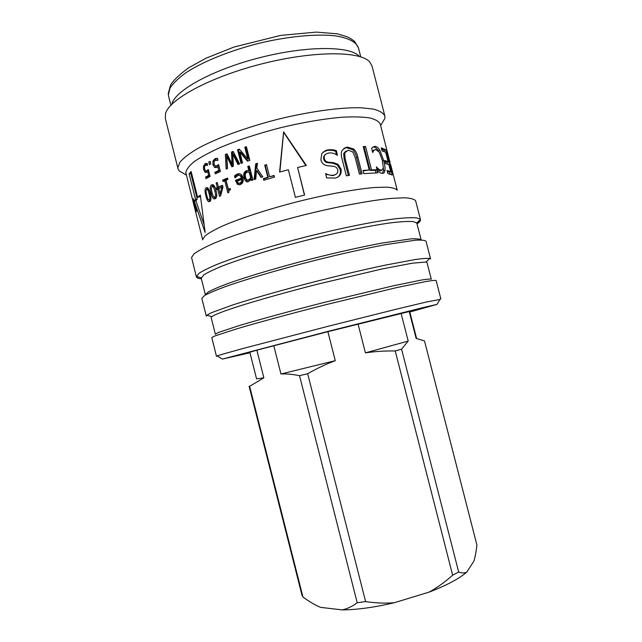 <?xml version="1.0" encoding="UTF-8"?>
<svg xmlns="http://www.w3.org/2000/svg" width="642" height="642" viewBox="0 0 642 642"><rect width="100%" height="100%" fill="white"/><g stroke="black" fill="none" stroke-linecap="round" stroke-linejoin="round"><path stroke-width="0.96" d="M249.634 386.34L249.096 386.243L301.941 595.062L302.96 597.052L249.634 386.34L263.854 377.785L256.856 350.179L249.834 352.249L256.575 378.876L263.854 377.785M416.128 338.398L416.498 338.117L409.668 311.506L409.235 311.547L416.128 338.398L424.514 340.95L476.91 545.042C476.163 551.59 475.16 556.951 473.916 561.116L466.75 572.142C458.91 578.851 446.351 585.512 429.057 592.133L394.421 602.694C374.776 607.332 357.393 609.739 342.282 609.9L320.647 607.372C315.19 605.117 309.292 601.682 302.96 597.052M409.235 311.547L327.885 331.681L256.856 350.179M273.781 345.669L280.963 373.989C286.476 373.716 292.656 374.286 299.517 375.682L357.209 602.75C352.169 606.457 347.194 608.841 342.282 609.9M466.75 572.142C464.551 573.234 461.863 573.194 458.677 572.022L401.571 349.16L408.2 341.062L401.106 313.392M458.677 572.022L452.65 575.184C444.737 582.246 436.873 587.895 429.057 592.133M401.571 349.16L395.231 350.949L452.65 575.184M408.2 341.062L365.418 352.867C374.687 351.463 384.622 350.821 395.231 350.949M358.059 324.041L365.418 352.867M394.421 602.694C385.633 603.512 376.027 603.135 365.603 601.578L307.67 373.708C317.188 368.307 326.393 363.966 335.276 360.668L327.885 331.681M335.276 360.668L280.963 373.989M307.67 373.708L299.517 375.682M365.603 601.578L357.209 602.75M210.68 163.967L210.263 161.953M210.183 161.993L208.762 162.057L210.119 161.367L210.761 163.919L209.412 164.609L208.762 162.057M232.749 166.463L227.894 156.383L226.787 156.303L227.517 168.525L226.144 169.087L225.374 154.473L226.995 153.815L232.099 164.175L231.473 152.05L233.166 151.4L239.61 163.911L237.997 164.496L232.805 154.088L233.391 166.214L231.882 166.8L226.787 156.303M238.752 164.224L233.8 154.208L232.805 154.088M232.099 164.175L233.15 164.264L232.484 152.17L233.383 151.825M227.284 168.621L226.506 154.545L227.212 154.257M232.484 152.17L231.473 152.05M226.506 154.545L225.374 154.473M194.221 206.307L193.394 203.016M195.144 209.958L202.695 239.835M389.879 161.912L380.249 124.115C378.916 121.418 375.353 119.34 369.551 117.895C362.473 116.868 353.397 116.643 342.33 117.221C324.033 118.746 303.425 122.253 280.522 127.734C257.651 133.64 237.404 140.301 219.781 147.724C209.196 152.547 200.705 157.162 194.285 161.559C189.189 165.74 186.365 169.416 185.819 172.602L195.032 209.525M224.146 180.972L223.914 180.057L227.669 178.484M228.801 191.814L225.984 180.699L222.999 181.461L222.654 180.081L227.557 178.035L227.902 179.415L226.04 180.177L228.335 189.213L230.205 188.467L230.518 189.703C229.122 190.152 228.568 191.067 228.873 192.44L227.83 192.857L224.748 180.715M228.335 189.213L230.309 188.892M223.914 180.057L222.654 180.081M241.737 179.463L237.171 181.124L238.174 182.994L239.618 183.307L241.528 181.766L241.737 179.463L242.684 179.559L242.491 181.846L241.528 181.766M239.602 183.315L240.991 183.267L242.491 181.846M235.775 176.839L235.574 176.044L236.689 175.001L239.755 173.797M239.378 184.864L238.551 184.463L236.513 180.386L242.347 178.243C241.793 176.229 240.798 175.29 239.362 175.427M235.654 174.929L238.054 173.789C240.469 173.364 242.098 174.68 242.941 177.73C243.655 181.269 242.772 183.564 240.268 184.639L237.508 184.406L235.453 180.338L241.4 178.147C240.806 176.004 239.707 175.081 238.11 175.378L234.988 177.858L234.515 175.988L235.654 174.929L236.689 175.001M235.574 176.044L234.515 175.988M242.347 178.243L241.4 178.147M236.513 180.386L235.453 180.338M238.551 184.463L237.508 184.406M247.034 172.273C245.405 172.867 244.891 174.439 245.493 176.983C246.022 179.198 246.921 180.217 248.197 180.057L250.701 177.978L249.216 172.144L247.034 172.273M248.085 180.073L249.377 180.089L251.487 178.123L250.701 177.978M251.487 178.123L250.011 172.297L249.216 172.144M247.708 181.903L244.875 177.842C244.129 174.223 244.907 171.928 247.21 170.957L248.855 170.748L247.764 166.447L249.345 165.917L252.916 179.977L251.335 180.49L251.062 179.415L248.109 181.855C246.159 182.087 244.779 180.707 243.976 177.73C243.23 174.102 244.032 171.791 246.376 170.804L249.658 170.908L248.566 166.615L249.449 166.318M252.033 180.266L251.857 179.559L251.062 179.415M248.566 166.615L247.764 166.447M264.255 180.105L263.934 178.829L268.292 177.521L265.21 165.419L266.59 165.01M265.21 165.419L264.713 165.163L266.494 164.641L269.576 176.767L274.19 175.82M268.292 177.521L267.802 177.288L264.713 165.163M263.934 178.829L263.356 178.62L267.802 177.288M269.576 176.767L274.102 175.475L274.519 177.104L263.774 180.25L263.356 178.62M343.871 148.334L346.439 147.692L352.61 149.642C354.4 151.271 355.732 153.936 356.607 157.643L360.78 173.934M345.91 151.063L343.703 153.438L344.12 158.927L348.365 175.515M342.146 150.316L346.054 147.363L347.499 147.114L353.774 149.064C355.58 150.693 356.928 153.358 357.803 157.065L362.096 173.797L359.4 174.078L355.106 157.314L352.819 151.977L348.285 150.18L344.698 152.868L345.091 158.373L349.441 175.362L346.367 175.82L342.034 158.879C340.998 155.163 341.038 152.315 342.146 150.316M373.146 146.962L373.756 146.986C375.377 147.162 376.894 148.463 378.307 150.878L379.887 150.324L383.715 160.516C384.807 164.745 385.232 167.963 384.991 170.154C384.791 172.265 383.94 173.348 382.439 173.42L379.711 172.658L377.448 171.109L376.364 166.896L378.668 169.111L381.436 170.451L383.362 167.987L382.319 160.275L379.302 152.306L375.666 149.401L373.796 150.509L372.681 152.547L371.614 148.374L373.122 146.978L375.281 146.408C376.926 146.601 378.467 147.901 379.887 150.324M374.447 149.859L372.304 151.087L373.796 150.509M377.047 169.56L379.903 171.005L380.891 170.708M383.378 167.779L383.402 170.692L382.351 173.42M191.42 172.698L190.786 173.492L197.246 199.02L195.962 200.818L203.971 224.387M200.424 196.035L199.301 196.974L197.632 197.255L200.328 195.12L205.159 232.565L194.269 201.163L195.553 199.333L189.093 173.797L191.115 171.494L197.632 197.255M190.786 173.492L189.093 173.797M197.246 199.02L195.553 199.333M195.962 200.818L194.269 201.163M288.362 169.745L295.392 197.335L288.362 169.745L279.575 172.056L283.603 131.851L306.354 165.459L297.583 167.474L304.613 195.048L295.392 197.335M304.444 195.088L297.583 167.474M305.881 165.564L283.628 132.3L279.872 171.976M283.628 132.3L283.603 131.851M390.513 165.443L393.032 174.664M390.705 164.809L390.769 165.371M393.835 176.991L386.035 149.995L386.701 150.653L389.959 161.896M390.184 163.758L390.448 164.769M390.015 162.562L389.975 161.953M381.541 148.984L383.996 150.22L384.357 151.624M385.056 161.591L386.476 162.185L388.129 161.672L385.714 152.258L382.03 150.894L381.252 147.853L385.657 149.706L392.158 175.001L387.856 173.573L387.078 170.531L390.689 171.631L388.9 164.681L385.561 163.549L384.783 160.508L388.129 161.672M387.327 171.51L389.028 172.136L390.689 171.631M387.03 162.017L387.567 164.119M389.582 171.968L390.143 174.134M383.996 150.22L385.657 149.706M363.372 147.122L364.15 147.106L370.137 170.435L375.313 170.307L375.971 172.883M363.147 170.892L369.238 169.994L363.228 146.569L365.523 146.52L371.509 169.873L376.774 169.753L377.576 172.858L363.845 173.621L363.035 170.459L369.238 169.994M364.15 147.106L365.523 146.52M375.313 170.307L376.774 169.753M370.137 170.435L371.509 169.873M323.038 152.058L327.131 150.453C330.542 150.019 333.375 150.308 335.63 151.327L336.504 154.754M325.646 174.287L332.949 175.651L335.662 174.512M325.342 154.561C323.801 155.677 323.271 157.178 323.745 159.08C324.258 161.222 325.654 162.434 327.926 162.699L332.716 163.172L337.331 164.922L340.124 169.592C340.87 172.762 340.035 175.322 337.604 177.28M321.77 153.566L325.663 150.461L327.837 149.915C331.312 149.474 334.193 149.763 336.48 150.774L337.411 155.348C334.522 153.398 331.681 152.619 328.881 153.013L327.324 153.406C324.748 154.433 323.761 156.158 324.346 158.574C324.868 160.725 326.28 161.936 328.592 162.193L333.471 162.651L338.157 164.4L340.982 169.071C341.865 173.5 340.083 176.502 335.646 178.059L326.577 177.93L325.719 173.533C328.022 174.961 330.662 175.507 333.647 175.17L334.434 174.985C337.114 174.11 338.206 172.441 337.708 169.986C337.098 167.739 335.662 166.511 333.383 166.286L327.805 165.764C324.017 165.227 321.714 163.253 320.88 159.826L321.77 153.566M337.331 164.922L338.157 164.4M332.716 163.172L333.471 162.651M335.63 151.327L336.48 150.774M261.454 177.264L257.129 170.78L256.463 170.587L255.789 179.046L254.12 179.583L255.701 163.846L257.458 163.293L256.808 168.132L262.851 176.839L261.069 177.385L256.463 170.587M254.898 179.327L256.351 164.063L257.402 163.734M256.351 164.063L255.701 163.846M221.867 187.159L218.794 188.531L220.118 193.756L221.867 187.159L222.967 187.111M221.177 193.691L220.118 193.756M217.919 189.029L217.654 187.994L218.553 187.079M220.696 195.529L220.246 193.748M217.373 182.946L216.129 183.018L217.261 182.489L218.424 187.087L222.613 185.739M217.654 187.994L216.266 188.09L217.293 187.608L216.129 183.018M218.906 188.973L216.627 189.526L216.266 188.09M218.424 187.087L222.493 185.273L222.975 187.167L220.599 195.89L219.516 196.38L217.654 189.053M218.665 187.52L217.293 187.608M212.045 186.357L211.25 188.339L212.004 192.52L213.305 196.428L214.685 197.295L215.64 195.264L214.901 191.067L213.609 187.191L212.045 186.357M215.688 197.198L216.571 196.885M214.588 186.445L212.654 186.252M215.311 198.651L214.027 197.263M211.86 186.461L213.072 184.784M215.174 198.723L214.982 198.803C213.393 199.389 212.061 197.471 210.977 193.049C209.765 188.395 209.99 185.666 211.667 184.88L211.932 184.768C213.545 184.182 214.918 186.1 216.033 190.53C217.221 195.232 216.932 197.969 215.174 198.723M206.572 189.286L205.954 191.228L206.74 195.369L207.992 199.253L209.212 200.127L209.974 198.137L209.196 193.98L207.952 190.128L206.572 189.286M210.391 199.983L210.793 199.919M208.57 189.013L207.061 189.181M209.974 201.339L209.019 200.176M206.732 189.205L207.51 187.801M209.677 201.548L209.517 201.62C208.168 202.19 206.957 200.272 205.881 195.874C204.678 191.26 204.782 188.571 206.202 187.817L206.403 187.721C207.799 187.143 209.051 189.061 210.167 193.459C211.338 198.137 211.178 200.826 209.677 201.548M193.001 200.898L195.658 211.387L193.94 203.209L196.051 209.942L193.451 198.723L196.653 211.37L194.446 205.44L196.091 213.417L192.929 200.914M241.825 163.116L238.471 149.931L239.683 149.49M247.964 160.998L240.654 152.234L239.779 152.066L242.524 162.875L241.031 163.397L237.572 149.763L239.362 149.113L247.812 159.007L244.811 147.211L246.376 146.681L249.85 160.372L247.483 161.166L239.779 152.066M247.812 159.007L248.574 159.2L245.581 147.427L246.48 147.122M238.471 149.931L237.572 149.763M245.581 147.427L244.811 147.211M216.338 167.658L214.227 164.488M216.506 173.284L216.242 172.233L220.037 170.491L219.131 166.912L214.661 167.546L212.919 164.761L212.895 161.158L214.813 158.775L217.494 158.397L217.975 160.299L215.182 160.34L214.059 161.784L214.147 164.183L215.15 165.877L216.338 165.973L218.625 164.609L220.383 171.542L215.287 173.862L214.885 172.289L218.745 170.507L217.839 166.928M216.723 165.965L218.826 165.395M216.667 160.099L217.51 160.099M214.163 161.455L216.121 158.767L217.429 158.381M220.037 170.491L218.745 170.507M216.242 172.233L214.885 172.289M208.891 171.775L205.167 172.425L206.668 172.297L205.552 170.82M207.302 177.898L207.061 176.951L209.822 175.443M207.286 170.82L208.57 170.491M205.071 165.492L207.053 163.413M205.167 172.425L203.626 169.657L203.442 166.109L205.488 163.541L207.157 163.437L207.631 165.323L205.296 165.339L204.429 166.743L204.597 169.111L205.496 170.788L206.539 170.876L208.337 169.576L210.07 176.43L205.946 178.645L205.552 177.096L208.666 175.394L207.767 171.855M209.79 175.314L208.666 175.394M207.061 176.951L205.552 177.096M207.559 165.042L206.523 165.106M226.096 180.378L222.79 180.627M202.703 239.37L205.103 235.831C208.786 232.958 214.677 229.659 222.774 225.92C240.678 218.168 268.581 209.083 298.337 201.484C328.11 194.069 356.446 188.957 375.088 187.472L386.669 187.151C392.398 187.576 395.921 188.604 397.229 190.241L393.827 176.935M185.522 174.624L179.078 170.796L178.019 168.718L177.874 167.747L179.864 162.266C183.427 158.076 189.398 153.478 197.784 148.487C216.418 138.295 246.143 127.357 278.122 119.219C310.142 111.395 340.758 107.27 360.892 107.76L373.395 109.076C379.599 110.721 383.418 113.024 384.855 115.993L384.927 118.321L380.626 125.567M208.923 177.023L206.09 177.048M178.019 168.718L165.339 118.537L165.508 113.73C168.902 99.502 209.942 77.04 261.454 63.959C312.951 50.782 359.737 50.862 369.527 61.728L371.975 65.861L384.855 115.993M171.944 103.811C175.402 90.289 213.008 69.537 259.85 57.644C306.667 45.662 349.617 45.887 359.127 56.103M249.963 352.771L222.421 359.079L329.523 330.983L423.672 307.446L437.009 304.38L409.805 312.028M217.526 356.166L216.442 356.238L217.092 355.909L221.626 354.464L243.799 348.285L328.311 326.232L395.793 309.332L426.424 301.989L439.906 299.477M216.442 356.238L211.796 337.572L214.813 335.991L235.871 329.097C257.089 322.79 290.152 313.794 325.069 304.886L396.034 287.744L425.887 281.517C431.897 280.514 435.308 280.185 436.127 280.522L440.885 299.028M215.423 334.089L218.416 332.476L238.848 325.695C259.344 319.531 291.123 310.848 324.619 302.31L392.711 285.939L421.409 280.056C427.203 279.134 430.501 278.853 431.304 279.214L427.002 262.506L426.079 262.016L429.683 258.429L430.581 258.967L426.023 241.232C425.028 240.212 421.449 239.875 415.27 240.228L385.007 244.73C364.231 248.711 340.493 254.031 313.802 260.7C278.917 269.6 246.063 279.286 225.149 286.709C215.688 290.224 208.835 293.145 204.581 295.481L201.829 298.378L206.315 316.129L206.852 315.23L211.178 312.823L232.926 304.886C253.606 298.209 284.31 289.502 316.827 281.172C341.68 274.896 364.207 269.608 384.406 265.307L415.406 259.504C422.444 258.541 427.203 258.18 429.683 258.429M215.383 334.257L211.154 317.525L211.732 316.65C214.476 314.74 223.015 311.394 237.058 306.812C256.993 300.456 286.444 292.15 317.589 284.173L382.375 268.894L412.212 263.204L426.079 262.016M205.448 294.63L208.201 292.046C212.366 289.735 219.01 286.878 228.159 283.459C248.366 276.229 279.944 266.895 313.408 258.357C339.008 251.969 361.783 246.889 381.733 243.117L410.832 238.888C416.778 238.591 420.245 238.952 421.208 239.972L416.722 222.894L420.486 219.708C420.719 220.768 419.579 222.148 417.059 223.833M205.456 294.967L201.235 278.267L203.843 274.864C207.856 272.328 214.292 269.271 223.151 265.684C242.74 258.156 273.46 248.719 306.394 240.252C339.361 231.922 370.851 225.502 391.66 222.734C401.154 221.642 408.264 221.249 412.999 221.554L416.722 222.894M201.371 278.813C198.354 278.532 196.693 277.874 196.388 276.83L198.972 273.299C203.065 270.635 209.693 267.425 218.866 263.661C239.169 255.765 271.189 245.87 305.568 237.026C339.987 228.327 372.841 221.691 394.453 218.906C404.3 217.815 411.658 217.461 416.53 217.847L420.317 219.331M196.388 276.83L191.565 257.482L194.061 253.847C198.137 250.829 204.822 247.266 214.107 243.157C234.699 234.595 267.329 224.202 302.165 215.303C337.026 206.596 370.009 200.416 391.251 198.394L404.324 197.784C410.679 198.105 414.443 199.124 415.631 200.826L420.486 219.708M240.991 183.267L239.996 183.195M238.198 174.126L237.195 174.038M236.746 181.325L235.686 181.269M249.377 180.089L248.542 179.961M244.875 177.842L243.976 177.73M247.21 170.957L246.376 170.804M346.439 147.692L347.499 147.114M344.12 158.927L345.091 158.373M343.703 153.438L344.698 152.868M356.607 157.643L357.803 157.065M352.61 149.642L353.774 149.064M373.756 146.986L375.281 146.408M379.903 171.005L381.436 170.451M377.175 169.665L378.668 169.111M383.402 170.692L384.991 170.154M382.48 160.933L383.715 160.516M327.131 150.453L327.837 149.915M332.949 175.651L333.647 175.17M340.124 169.592L340.982 169.071M327.926 162.699L328.592 162.193M323.745 159.08L324.346 158.574M216.755 195.168L215.64 195.264M216.137 190.971L214.901 191.067M214.901 187.087L213.609 187.191M212.109 192.929L210.977 193.049M213.032 184.768L211.667 184.88M210.937 198.025L209.974 198.137M210.263 193.868L209.196 193.98M209.059 190.008L207.952 190.128M206.836 195.746L205.881 195.874M207.294 187.697L206.202 187.817M214.284 164.721L212.919 164.761M216.009 167.514L214.661 167.546M218.128 165.772L216.827 165.788M216.121 158.767L214.813 158.775M214.243 161.126L212.895 161.158M204.726 169.56L203.626 169.657M208.353 170.612L206.885 170.724M206.403 163.694L204.926 163.79M204.662 166.013L203.442 166.109M168.365 94.767L169.994 88.147C173.139 83.259 178.492 78.091 186.06 72.626C202.904 61.632 229.884 50.662 259.055 43.279C288.282 36.297 316.466 33.689 335.325 35.864C348.574 37.91 356.382 42.147 358.437 47.861L354.769 41.674C353.453 40.326 350.981 38.713 347.346 36.835L337.347 33.833L316.378 32.1L280.634 35.406L234.009 47.035L206.202 58.117L189.013 67.57C179.816 74.151 173.661 79.985 170.555 85.065L168.236 93.596L168.605 96.244L168.365 94.767M240.63 183.371L239.618 183.307M239.025 173.886L238.054 173.789M249.04 180.177L248.197 180.057M247.981 170.756L247.17 170.603M345.043 147.941L346.054 147.363M373.179 146.946L374.623 146.392M380.048 171.005L381.589 170.459M283.21 135.719L283.234 136.337M325.029 150.982L325.663 150.461M333.704 175.483L334.434 174.985M216.137 197.158L214.685 197.295M212.791 184.695L211.932 184.768M210.753 199.935L209.212 200.127M207.101 187.641L206.403 187.721M217.662 165.949L216.338 165.973M216.9 158.486L215.616 158.486M208.016 170.764L206.539 170.876M206.941 163.453L205.488 163.541M393.089 174.07L390.689 164.721M193.996 205.456L193.459 203.313M186.324 175.097L179.078 170.796M360.748 56.865L358.437 47.861M170.884 105.264L168.605 96.244M437.009 304.38L440.163 299.052M222.421 359.079L217.092 355.909M211.732 316.65L206.852 315.23M201.219 277.825L196.356 276.413"/></g></svg>
